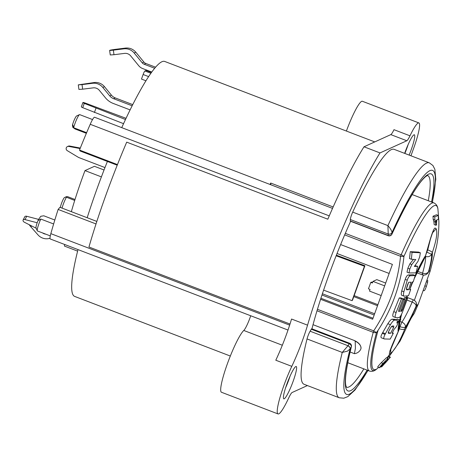 <?xml version="1.0" encoding="UTF-8"?>
<svg xmlns="http://www.w3.org/2000/svg" width="462" height="462" viewBox="0 0 462 462"><rect width="100%" height="100%" fill="white"/><g stroke="black" fill="none" stroke-linecap="round" stroke-linejoin="round"><path stroke-width="0.69" d="M404.088 296.182L408.5 295.744L410.678 289.512L409.713 289.691L412.202 281.999L413.236 281.843L415.188 275.531L410.308 275.75C409.159 276.039 408.142 277.512 407.259 280.174L403.875 291.77C403.274 294.525 403.349 295.992 404.088 296.182L401.917 295.351C401.143 295.206 401.08 293.74 401.715 290.945L403.875 291.77M415.188 275.531L413.149 274.751L408.304 274.977C407.218 275.156 406.19 276.623 405.209 279.389L401.715 290.945M375.825 338.912A87.075 12.318 -69 0 1 378.095 330.249C392.579 307.888 401.189 283.287 403.927 256.433A3.465 0.341 -175.2 0 1 400.542 256.283C397.869 282.883 388.917 307.744 373.689 330.861A3.465 0.491 111 0 0 373.227 332.317L317.007 310.782M375.889 369.381A87.075 12.318 -69 0 1 375.82 338.912M386.509 357.698L381.254 362.751C378.482 365.708 377.35 367.157 377.852 367.099M401.495 314.368A42.983 6.081 111 0 0 398.873 329.995A19.623 2.778 111 0 0 398.105 331.832C391.193 346.685 388.392 354.123 389.714 354.14A86.146 84.419 65.6 0 1 388.022 356.462L387.098 357.923M430.318 239.512L427.76 249.896A4.614 0.745 -157.7 0 1 432.357 252.466C436.342 240.638 437.624 232.744 436.215 228.794L435.129 228.009C432.83 228.713 429.406 242.515 425.566 255.55A19.623 2.778 111 0 0 425.057 257.27L414.31 278.436M436.694 220.12L436.682 222.257L436.359 222.459M433.87 221.529L434.182 224.59L435.862 225.237L436.515 224.988L436.036 220.368L438.392 219.242L438.247 215.425L436.503 214.755L433.004 216.233L433.165 219.34L433.87 221.529L435.574 222.176L435.862 225.237M403.066 298.793L400.877 297.95L399.284 297.915L393.757 311.619C392.573 314.784 392.446 316.476 393.376 316.695L395.761 317.608L399.081 317.504C399.971 317.238 401.091 315.471 402.437 312.202L407.576 298.348L406.6 298.544L402.344 309.985L401.363 311.388L400.75 311.446L405.261 299.549A88.456 12.428 -160.2 0 1 403.944 299.642L399.393 311.521L398.746 311.532L398.718 310.193L403.066 298.793L401.501 298.764L396.125 312.526C394.981 315.679 394.86 317.377 395.761 317.608M405.261 299.549L402.928 298.735M407.576 298.348L405.434 297.528L404.452 297.724L403.967 299.053M394.785 319.3L392.14 319.213C391.187 319.259 389.766 320.755 387.866 323.7L382.27 333.345C380.775 336.122 380.555 337.641 381.606 337.889L384.419 338.969L390.199 339.108L393.341 333.189L392.082 333.258L394.005 329.452L396.563 326.409L399.382 319.877L396.852 323.123C397.424 321.067 397.447 320.062 396.916 320.114L394.56 320.143C393.659 320.201 392.278 321.719 390.419 324.688L385.441 333.685L382.68 332.628M399.382 319.877L397.118 319.011L396.431 319.906M413.444 259.425L409.881 263.831L407.859 268.243L407.01 272.182L408.997 272.944L415.956 272.863L417.677 266.343L414.333 266.459L417.989 261.325L419.698 256.82L420.351 252.778L412.046 252.339L411.371 259.257L415.748 259.54L411.786 264.559L409.811 268.994L408.997 272.944M420.351 252.778L418.555 252.09L410.268 251.657L409.517 258.547L411.371 259.257M417.677 266.343L414.934 265.656M409.881 263.831L411.786 264.559M412.046 252.339L410.268 251.657M407.773 284.072L408.853 282.265L410.972 282.207L408.61 289.72L406.531 289.813L406.531 288.196L407.773 284.072M410.678 289.512L409.881 289.206M408.599 282.432L406.404 288.923M408.61 289.72L406.502 288.912M401.501 298.764L399.284 297.915M399.393 311.521L398.619 311.226M403.944 299.642L402.904 299.243M406.6 298.544L404.452 297.724M385.441 333.685L385.042 334.413C383.61 337.214 383.402 338.733 384.419 338.969M394.571 319.219L397.031 320.131L394.687 319.236M393.757 326.005L393.682 327.281L390.569 333.327L388.299 333.264L388.594 331.56L390.667 327.725L392.244 325.993L393.815 326.016M393.341 333.189L392.319 332.796M382.27 333.345L385.042 334.413M393.682 327.281L391.505 326.443M390.569 333.327L388.219 332.426M340.633 244.56L392.4 264.397L372.661 319.23L320.588 299.284M378.095 330.249L376.536 332.513A3.465 0.595 -145.1 0 1 373.689 330.861L317.452 309.315M413.559 300.04C413.426 299.601 412.964 300.277 412.162 302.073C414.703 303.159 416.019 304.493 416.118 306.075A19.623 2.778 111 0 0 416.268 306.485L418.341 303.915M437.936 209.188C437.658 206.191 436.307 204.088 433.887 202.887A90.032 12.734 -69 0 0 401.149 254.758A3.465 1.138 -156.2 0 1 403.927 256.433A88.306 12.491 111 0 1 434.061 205.757A88.306 12.491 111 0 1 437.936 209.188L438.9 221.673C438.906 230.463 438.08 238.837 436.428 246.795L430.232 270.946L429.013 271.09A19.623 2.778 111 0 0 428.453 271.823C427.217 273.539 425.254 273.995 422.557 273.198A38.363 5.429 111 0 0 425.56 256.422C428.187 257.201 430.203 256.497 431.589 254.302L426.674 252.067M389.714 354.14L390.702 353.413C394.998 349.705 399.728 341.482 404.897 328.748A19.623 2.778 111 0 0 405.405 327.032C405.613 325.011 404.446 323.383 401.9 322.141L399.965 326.709C402.685 327.575 404.498 327.685 405.405 327.032A42.983 6.081 111 0 0 416.118 306.075L416.389 303.592C416.337 302.136 415.373 300.895 413.484 299.873L406.895 297.337M385.337 361.486L385.701 361.631L381.618 366.949L390.419 357.178L388.738 356.531L387.306 357.998M410.631 319.028L414.322 313.311L412.508 315.667L409.014 322.355L400.173 340.927L389.044 356.652M426.871 280.099L427.748 280.486L427.627 282.247L426.38 286.376C425.311 289.385 424.532 290.829 424.041 290.702L423.163 290.367M381.999 366.406L381.317 366.147M385.764 361.203L382.328 365.044M382.293 365.003L379.637 367.781C379.135 367.839 380.249 366.383 382.986 363.415L381.254 362.751M377.806 367.088L379.637 367.781M390.419 357.178L385.187 363.12L387.872 359.309L388.011 358.35L382.986 363.415M386.492 357.692L388.172 358.333L386.33 357.709M389.905 357.478L388.224 356.837M381.6 366.955L380.809 366.655M399.226 326.42L399.965 326.709A15.003 2.125 111 0 1 399.364 328.777L397.464 333.495M104.042 169.981L94.45 166.308L84.996 170.599A89.097 12.607 111 0 0 71.356 211.671M75.006 199.497L67.666 196.668C66.089 196.621 65.685 196.806 66.447 197.222A8.004 1.132 111 0 0 65.737 198.429L65.795 198.452A8.079 1.143 111 0 0 62.052 208.108M374.746 141.915L164.68 61.434A125.808 17.799 111 0 0 121.737 127.645M107.392 161.446A125.808 17.799 111 0 0 87.179 217.729M78.003 249.595A125.808 17.799 111 0 0 74.665 296.408L230.319 356.04M123.55 123.672L82.727 107.675A2.31 0.323 19.8 0 1 81.341 106.849L82.889 102.547A2.31 0.323 -160.2 0 1 85.1 102.997L126.039 118.324M125.485 119.514L84.275 103.373A2.31 0.323 -160.2 0 1 82.889 102.547M95.963 108.206L94.415 112.509M80.307 148.059L69.629 146.027A2.31 2.264 -114.4 0 0 68.289 146.188L67.452 146.57A2.31 2.264 65.6 0 1 68.792 146.408L80.105 148.562M104.978 167.573L78.592 157.467L67.267 150.641A2.31 2.264 65.6 0 1 67.452 146.57M50 238.38L48.383 238.646A11.544 11.313 65.6 0 1 37.994 234.892L30.838 226.796L31.734 225.987M42.55 232.923A6.924 6.786 -114.4 0 0 45.75 234.153M29.216 224.699A4.614 0.878 47.9 0 0 30.838 226.796M130.099 109.898L113.19 103.424A18.468 18.099 65.6 0 1 105.486 97.852L99.342 90.35A6.924 6.786 -114.4 0 0 93.197 87.861L82.652 89.178L82.028 84.61L92.573 83.293A11.544 11.313 65.6 0 1 102.818 87.445L109.742 95.9A9.234 9.049 -114.4 0 0 113.594 98.683L132.138 105.786M132.733 104.614L115.275 97.921A9.234 9.049 65.6 0 1 111.417 95.137L104.493 86.683A11.544 11.313 -114.4 0 0 94.248 82.536L78.292 84.858L78.915 89.42L82.652 89.178M82.028 84.61L78.292 84.858M64.536 244.438A89.097 12.607 111 0 0 64.449 246.084L77.616 251.126M36.186 228.257L24.532 222.314A2.31 1.369 27 0 1 23.1 220.045A2.31 1.369 27 0 1 25.029 219.589L37.174 222.759M38.629 219.392L26.715 216.274A2.31 1.369 -153 0 0 24.786 216.736L23.1 220.045M60.378 207.461A5.769 0.814 -69 0 1 60.401 207.317A5.769 0.814 -69 0 1 62.237 201.507A5.769 0.814 -69 0 1 64.484 197.545L66.181 196.772L66.447 197.222L74.705 200.45M84.996 170.599L101.403 176.888M401.663 314.027L400.121 320.495L399.203 327.893M415.165 275.595A45.016 6.37 -69 0 1 425.566 255.555A4.614 1.981 -162.9 0 0 425.71 255.272L425.057 257.27A42.983 6.081 111 0 0 414.443 278.003M427.876 272.955L428.453 271.823A42.983 6.081 111 0 0 431.589 254.302A19.623 2.778 111 0 0 432.357 252.471A45.016 6.37 -69 0 1 429.013 271.09A4.614 4.222 -140.3 0 1 428.297 272.401L427.876 272.955C428.199 272.597 426.056 276.051 422.349 274.855L416.851 272.771M423.383 275.109L414.35 300.323M400.721 319.635L400.664 319.912A38.352 5.423 -69 0 1 400.075 320.83L400.04 320.876M400.421 319.069L400.664 319.912M409.985 135.816L393.976 129.683A11.544 1.634 -69 0 1 390.812 134.621L363.998 146.795L380.001 152.928L406.82 140.748A11.544 1.634 111 0 0 409.985 135.816A30.013 4.245 -69 0 1 418.878 122.921A30.013 4.245 -69 0 1 413.594 148.469L410.955 155.786M282.322 345.229L243.78 330.463A12.699 1.796 111 0 0 250.716 315.765M243.78 330.463A33.472 4.736 111 0 0 227.437 363.617A33.472 4.736 111 0 0 221.483 392.267L278.037 413.929A33.472 4.736 -69 0 1 291.799 366.349L275.797 360.221A46.171 6.532 111 0 0 291.551 319.034L307.553 325.167A46.171 6.532 -69 0 1 291.799 366.349M296.39 366.655A17.313 2.449 111 0 0 296.206 366.505A17.313 2.449 111 0 0 287.722 381.797A17.313 2.449 111 0 0 283.818 398.839A17.313 2.449 111 0 0 284.205 398.798A17.313 2.449 111 0 0 292.452 383.148A17.313 2.449 111 0 0 296.39 366.655M290.107 376.039A17.313 2.449 -69 0 1 285.649 387.67M380.001 152.928A144.277 20.409 111 0 0 307.553 325.167M307.403 385.568L292.111 392.509A11.544 1.634 111 0 0 288.698 397.984A33.472 4.736 -69 0 1 278.037 413.929M409.124 155.082A17.313 2.449 111 0 0 414.339 134.777A17.313 2.449 111 0 0 404.648 153.367M368.023 370.478L355.076 389.928L347.84 396.621L343.82 398.192L339.281 397.782L304.071 384.292A125.808 17.799 111 0 1 307.039 338.941A5.769 0.814 -69 0 1 310.123 331.214L348.002 345.726A2.888 2.246 31.2 0 1 350.092 348.96M431.554 201.992A116.291 16.453 111 0 0 391.943 234.043L391.984 232.577C391.857 230.913 390.5 228.592 387.913 225.606A125.808 17.799 -69 0 1 429.296 162.815L394.086 149.324A125.808 17.799 111 0 0 352.702 212.116A5.769 0.814 111 0 0 350.335 219.519L350.294 220.957A2.888 0.41 111 0 0 350.363 221.206L388.242 235.718A2.888 0.41 -69 0 1 388.172 235.47L388.213 234.032L350.335 219.519M350.618 221.304A113.404 16.043 111 0 0 349.364 224.093A113.404 16.043 -69 0 0 311.942 328.834M350.069 348.995L347.378 351.166L342.25 352.431L347.932 345.836C349.515 346.587 350.231 347.638 350.069 348.995L351.276 346.997A2.888 2.246 -148.8 0 0 349.185 343.763A2.888 0.41 -69 0 1 349.642 343.278L311.763 328.765A2.888 0.41 111 0 0 311.307 329.25L310.123 331.214M350.294 220.957L388.172 235.47A2.888 2.651 1.5 0 0 391.943 234.043A2.888 1.126 24.4 0 1 391.903 234.217C407.034 201.605 418.405 182.299 426.028 176.299L427.668 175.45M352.702 212.116L387.913 225.606L388.219 233.945C389.911 234.419 391.164 233.963 391.984 232.577A2.888 2.651 -178.5 0 1 388.213 234.032A5.769 0.814 -69 0 1 388.213 233.945M313.04 324.688L354.556 340.592C358.974 342.7 361.117 345.345 360.984 348.527L360.724 349.318A8.039 8.039 0 0 1 354.418 353.673L355.394 348.371L355.197 341.175L354.556 340.592M384.667 285.88L372.955 281.393L376.813 279.643L385.689 283.044M381.185 295.559L369.473 291.072L370.05 289.46L368.451 288.848L370.772 282.392L372.372 283.01L372.955 281.393M337.041 253.494L389.143 273.452M372.568 282.467L371.512 282.057L370.772 282.392M322.395 293.763L374.624 313.773M374.18 315.003L321.985 295.01M377.529 305.705L353.794 296.616M377.899 304.672L354.152 295.616M373.019 318.231L320.917 298.267M323.608 290.148L352.067 300.647L352.529 300.127L364.916 265.719L364.454 266.239L336.14 255.792M336.376 255.191L364.916 265.719M364.454 266.239L352.067 300.647M151.38 72.522L146.015 70.49L144.912 70.986A3.465 0.491 -69 0 0 143.128 74.498L141.482 79.071L145.917 80.769M151.732 72.026L142.602 68.526A9.234 9.049 65.6 0 1 138.75 65.743L130.677 55.885A6.924 6.786 -114.4 0 0 124.532 53.396L113.987 54.712L113.363 50.15L123.908 48.833A11.544 11.313 65.6 0 1 134.153 52.98L142.227 62.832A4.614 4.522 -114.4 0 0 144.15 64.23L154.643 68.249M155.538 67.186L145.83 63.467A4.614 4.522 65.6 0 1 143.901 62.075L135.828 52.218C133.085 49.07 129.672 47.684 125.583 48.071L115.021 49.388C110.389 50.04 108.859 50.387 110.43 50.433L109.627 50.393L110.251 54.961L113.987 54.712M418.878 122.921L362.329 101.253A30.013 4.245 111 0 0 346.396 131.052M408.241 144.306A17.313 2.449 -69 0 1 404.856 153.448M290.009 324.024L88.952 247.003A144.277 20.409 111 0 1 126.704 142.146L327.829 219.196A144.277 20.409 -69 0 1 363.998 146.795M117.458 164.593L79.51 150.058A137.353 19.433 111 0 1 90.217 124.29A11.544 1.634 -69 0 1 94.589 117.244L332.524 208.397M270.772 184.742L270.697 183.039L333.16 206.964M270.051 184.465A125.808 17.799 -69 0 1 270.697 183.039M96.841 221.431L59.956 207.305L58.131 209.43L96.021 223.949M58.131 209.43A137.353 19.433 111 0 0 50.843 233.645L289.651 325.132M288.005 330.047L50.266 238.97A11.544 1.634 -69 0 1 50.843 233.645M54.822 220.022L43.809 215.8L40.771 216.285L38.346 219.797L38.612 220.322L40.8 219.052L53.638 223.972M40.8 219.052A8.657 1.224 111 0 0 38.952 223.591A8.657 1.224 111 0 0 37.33 229.239A8.657 1.224 111 0 0 37.295 230.815A8.657 1.224 111 0 0 37.428 230.96L50.289 235.891M38.346 219.797A6.347 0.901 111 0 0 37.237 222.586A6.347 0.901 111 0 0 36.019 227.882L37.295 230.815M79.51 150.058L80.215 151.034L117.215 165.205M92.544 119.554L79.683 114.622A8.657 1.224 111 0 0 79.487 114.645L76.582 115.979A6.347 0.901 111 0 0 73.296 122.413A6.347 0.901 111 0 0 72.447 125.081L72.909 125.058L73.677 127.726L86.625 132.686M72.447 125.081L72.8 127.333L75.063 128.985L86.359 133.31M79.487 114.645A8.657 1.224 111 0 0 77.622 117.325A8.657 1.224 111 0 0 75.011 123.423A8.657 1.224 111 0 0 73.677 127.726M113.363 50.15L110.43 50.433M438.247 215.425L434.754 216.903L434.892 219.999L433.165 219.34M434.892 219.999L435.574 222.176M434.754 216.903L433.004 216.233M407.259 280.174L405.209 279.389M408.304 274.977L410.308 275.75M389.98 350.577L389.992 351.287L398.105 331.953A4.614 0.745 22.3 0 0 398.105 331.832A45.016 6.37 -69 0 1 400.773 315.696M406.341 297.874A45.016 6.37 -69 0 1 407.005 296.015M411.48 284.297A45.016 6.37 -69 0 1 412.433 281.97M409.811 268.994L407.859 268.243M393.757 311.619L396.125 312.526M401.363 311.388L400.849 311.192M401.466 309.65L402.344 309.985M390.419 324.688L387.866 323.7M392.14 319.213L394.56 320.143M376.536 332.513A88.306 12.491 111 0 0 376.692 369.051C374.48 371.09 372.072 371.754 369.467 371.032A90.032 12.734 -69 0 1 373.227 332.317A3.465 1.998 -164.8 0 0 376.536 332.513M345.316 233.368L401.149 254.758A3.465 0.491 111 0 0 400.542 256.283L344.669 234.875M416.314 303.222A4.614 4.545 -31.1 0 1 416.268 306.485A45.016 6.37 -69 0 1 404.897 328.748A4.614 1.981 17.1 0 1 399.364 328.777M427.748 280.486L426.853 280.145M426.38 286.376L424.797 285.764M427.627 282.247L426.27 281.728M384.222 363.704L383.466 363.421M390.817 348.862L390.702 353.413M399.942 321.385L401.9 322.141A38.363 5.429 111 0 0 412.162 302.073L406.958 300.063M84.275 103.373L82.727 107.675M69.629 146.027L68.792 146.408M115.275 97.921L113.594 98.683M92.573 83.293L94.248 82.536M104.493 86.683L102.818 87.445M109.742 95.9L111.417 95.137M26.715 216.274L25.029 219.589M412.774 281.924A42.983 6.081 111 0 0 410.06 288.663M407.328 295.969A42.983 6.081 111 0 0 406.618 297.978M426.091 254.025L426.819 252.119A15.003 2.125 111 0 0 427.76 249.896M425.802 254.978L425.387 256.358M417.544 271.292L422.557 273.198C422.129 274.815 422.199 275.237 422.77 274.457M432.75 232.548L436.215 228.794M347.932 345.836A5.769 0.814 -69 0 1 348.002 345.726L349.185 343.763L311.307 329.25M307.039 338.941L342.25 352.431A125.808 17.799 -69 0 0 339.281 397.782M391.984 232.559A120.039 16.984 -69 0 1 432.322 202.287M367.902 370.432A120.039 16.984 -69 0 1 350.057 349.018M346.512 387.289L345.876 385.643C344.583 379.793 346.425 366.805 351.403 346.685A2.888 1.819 -165.7 0 1 351.276 346.997A116.291 16.453 111 0 0 367.14 370.137M427.616 175.456A113.404 16.043 -69 0 1 428.274 200.739M363.86 368.878A113.404 16.043 -69 0 1 346.477 387.248M355.197 341.175A8.039 4.77 27 0 1 360.984 348.527M143.128 74.498L148.585 76.594M144.912 70.986L150.849 73.262M145.83 63.467L144.15 64.23M406.82 140.748L390.812 134.621M90.217 124.29L329.262 215.864M123.908 48.833L125.583 48.071M135.828 52.218L134.153 52.98M142.227 62.832L143.901 62.075M376.692 369.051L378.615 367.4M418.237 304.175L414.322 313.311M412.826 281.912L409.898 289.212M407.38 295.963L406.664 297.996M398.105 331.953L398.908 330.035M424.728 258.044L425.184 257.051M425.71 255.272C428.615 245.403 432.195 232.334 433.523 231.046M418.226 304.198L430.232 270.94M428.297 272.401L428.54 272.072M400.721 319.623L400.485 318.803M429.296 162.815L432.929 165.517L434.875 169.34L435.799 179.285L432.444 202.333M388.242 235.718A2.888 2.888 0 0 0 391.903 234.211M433.887 202.887L412.173 194.571M369.467 371.032L347.759 362.71M354.412 353.673L350.092 352.015M351.403 346.685A2.888 2.888 0 0 0 349.647 343.278"/></g></svg>
